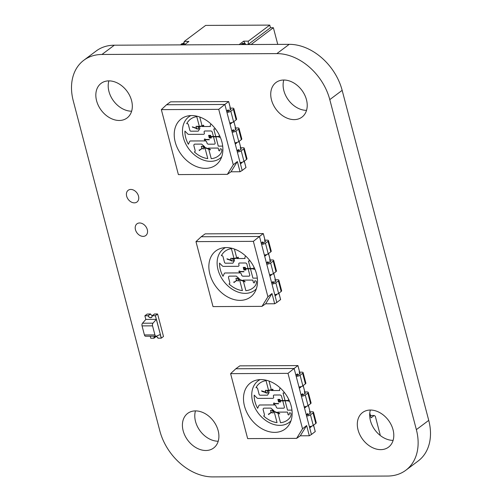 <?xml version="1.0" encoding="UTF-8"?>
<svg xmlns="http://www.w3.org/2000/svg" width="502" height="502" viewBox="0 0 502 502"><rect width="100%" height="100%" fill="white"/><g stroke="black" fill="none" stroke-linecap="round" stroke-linejoin="round"><path stroke-width="0.75" d="M101.956 54.467L276.853 53.614A50.476 37.393 53.1 0 1 329.789 99.616L416.365 429.643A50.476 37.393 53.1 0 1 405.842 470.236A50.476 37.393 53.1 0 1 387.676 476.047L212.779 476.9A50.476 37.393 53.1 0 1 159.843 430.898L73.267 100.871A50.476 37.393 53.1 0 1 83.79 60.278A50.476 37.393 53.1 0 1 101.956 54.467L114.324 45.199L289.221 44.339A50.476 37.393 53.1 0 1 342.157 90.347L428.733 420.369A50.476 37.393 53.1 0 1 418.21 460.962L405.842 470.236M83.79 60.278L96.158 51.009A50.476 37.393 53.1 0 1 114.324 45.199M108.89 80.872A21.636 16.026 -126.9 0 0 113.621 101.015A21.636 16.026 -126.9 0 0 131.631 111.199M119.269 120.474A21.636 16.026 -126.9 0 0 127.056 117.983A21.636 16.026 -126.9 0 0 126.899 91.057A21.636 16.026 -126.9 0 0 101.097 83.363A21.636 16.026 -126.9 0 0 98.43 105.677A21.636 16.026 -126.9 0 0 119.269 120.474M283.793 80.019A21.636 16.026 -126.9 0 0 288.518 100.162A21.636 16.026 -126.9 0 0 306.527 110.346M294.172 119.62A21.636 16.026 -126.9 0 0 301.953 117.129A21.636 16.026 -126.9 0 0 301.802 90.203A21.636 16.026 -126.9 0 0 276 82.504A21.636 16.026 -126.9 0 0 273.326 104.824A21.636 16.026 -126.9 0 0 294.172 119.62M134.341 202.852A7.329 5.428 -126.9 0 0 136.983 202.011A7.329 5.428 -126.9 0 0 136.927 192.893A7.329 5.428 -126.9 0 0 128.192 190.283A7.329 5.428 -126.9 0 0 127.282 197.844A7.329 5.428 -126.9 0 0 134.341 202.852M195.473 410.893A21.636 16.026 -126.9 0 0 200.198 431.036A21.636 16.026 -126.9 0 0 218.207 441.227M205.851 450.501A21.636 16.026 -126.9 0 0 213.632 448.01A21.636 16.026 -126.9 0 0 213.482 421.084A21.636 16.026 -126.9 0 0 187.679 413.384A21.636 16.026 -126.9 0 0 185.006 435.705A21.636 16.026 -126.9 0 0 205.851 450.501M143.139 236.386A7.329 5.428 -126.9 0 0 145.775 235.538A7.329 5.428 -126.9 0 0 145.724 226.421A7.329 5.428 -126.9 0 0 136.983 223.817A7.329 5.428 -126.9 0 0 136.08 231.372A7.329 5.428 -126.9 0 0 143.139 236.386M370.369 410.04A21.636 16.026 -126.9 0 0 375.101 430.183A21.636 16.026 -126.9 0 0 393.11 440.373M380.754 449.641A21.636 16.026 -126.9 0 0 388.535 447.15A21.636 16.026 -126.9 0 0 388.379 420.23A21.636 16.026 -126.9 0 0 362.576 412.531A21.636 16.026 -126.9 0 0 359.909 434.851A21.636 16.026 -126.9 0 0 380.754 449.641M245.993 44.552L244.769 43.41L242.435 43.423L241.657 44L241.807 44.571M244.769 43.41L243.991 43.994L241.657 44M243.991 43.994L244.141 44.565M185.056 44.314L184.134 43.705L183.362 44.289L183.506 44.86M183.362 44.289L181.027 44.301L181.799 43.718L184.134 43.705M181.027 44.301L181.178 44.873M184.341 44.854L188.896 41.44L184.234 41.459L205.638 25.414L269.769 25.1L270.459 27.742L273.377 27.723L277.75 44.396M239.14 44.584L243.696 41.17L248.364 41.145L269.769 25.1M273.377 27.723L251.069 44.527M270.459 27.742L248.157 44.458L251.075 44.446M248.157 44.458L248.364 41.145M243.696 41.17L245.214 43.705M184.171 42.494L182.546 43.712M184.096 43.705L184.234 41.459M369.792 412.926L371.078 417.815L369.792 412.926L371.078 417.815L374.178 415.493L375.301 416.233L380.146 434.713L379.713 435.039L380.146 434.713L375.301 416.233L380.146 434.713L379.713 435.039M370.47 415.512L374.178 415.493L375.301 416.233L374.178 415.493L371.078 417.815L374.178 415.493L370.47 415.512L374.178 415.493M145.9 336.189A2.165 1.274 -90.3 0 1 145.599 336.252A2.165 1.274 -90.3 0 1 144.425 334.959L142.047 325.898L152.545 325.848L154.917 334.909A2.165 1.274 -90.3 0 0 156.091 336.202A2.165 1.274 -90.3 0 0 156.392 336.139L160.376 334.483L156.392 319.303L152.991 323.175L142.499 323.225L145.844 319.41L156.317 319.36L155.363 315.727L152.156 315.745A2.554 1.895 53.1 0 1 151.554 317.44A2.554 1.895 53.1 0 1 148.071 315.764L144.865 315.777L145.818 319.41M152.545 325.848A2.165 1.274 -90.3 0 1 152.991 323.175M142.047 325.898A2.165 1.274 -90.3 0 1 142.499 323.225M157.182 313.932L154.403 314.057L157.214 314.045M144.865 315.777L147.117 314.095L150.475 313.963L148.159 315.764L150.562 313.963A2.454 1.82 -126.9 0 0 152.206 315.639M156.31 336.509L153.932 338.204A2.598 1.926 53.1 0 1 154.547 336.516A2.598 1.926 53.1 0 1 158.074 338.185L157.954 338.185A2.454 1.82 -126.9 0 0 154.635 336.629A2.454 1.82 -126.9 0 0 154.051 338.204M160.232 334.539L161.249 338.172L158.042 338.185A2.554 1.895 53.1 0 0 154.566 336.509A2.554 1.895 53.1 0 0 153.963 338.204L150.757 338.222L150.23 336.233M161.249 338.172L160.295 334.539M148.159 315.764A2.454 1.82 -126.9 0 0 151.485 317.32A2.454 1.82 -126.9 0 0 152.068 315.745L154.585 313.945L152.181 315.745L155.438 315.67L156.317 319.36M155.363 315.727L161.324 338.11L163.495 336.484L157.609 314.045L155.438 315.67L152.231 315.683L154.403 314.057L157.609 314.045M144.946 315.72L148.153 315.708L144.946 315.72M150.562 313.963L148.046 315.764A2.598 1.926 53.1 0 0 151.566 317.433A2.598 1.926 53.1 0 0 152.181 315.745L152.068 315.745M221.878 141.853A28.846 21.373 53.1 0 1 220.14 160.226A28.846 21.373 53.1 0 1 181.454 154.785A28.846 21.373 53.1 0 1 187.077 116.125A28.846 21.373 53.1 0 1 221.878 141.853M240.044 171.747L231.02 171.791L227.356 174.351L178.386 174.589L161.343 109.624L218.728 109.342L233.273 164.788L237.364 161.531L240.044 171.747L242.177 170.467L240.445 163.865L241.995 162.704L241.889 162.284M227.356 174.351L233.273 164.788M218.728 109.342L224.865 104.46L242.177 170.467L245.961 167.561M161.343 109.624L166.564 104.749L224.865 104.46L166.564 104.749L170.554 101.843L228.623 101.555L224.865 104.46L226.59 111.061L228.222 109.844L228.567 111.162M221.708 156.793A25.947 19.22 53.1 0 1 188.99 149.138A25.947 19.22 53.1 0 1 190.816 115.585M231.02 171.791L237.364 161.531M211.342 138L211.041 136.845L211.342 138L209.296 138.006L211.342 138M208.606 135.364L209.296 138.006L208.606 135.364L210.645 135.358L208.606 135.364M210.583 136.851A0.722 0.533 53.1 0 1 209.529 137.015A0.722 0.533 53.1 0 1 209.541 136.105A0.722 0.533 53.1 0 1 210.501 136.525L210.953 136.519L210.645 135.358L210.953 136.519L213.419 136.506L212.315 132.283A1.443 1.067 -126.9 0 0 210.802 130.966L204.973 130.997A1.443 1.067 -126.9 0 0 204.452 131.16A1.443 1.067 -126.9 0 0 204.151 132.321L204.327 132.98A1.443 1.067 -126.9 0 1 204.025 134.141A1.443 1.067 -126.9 0 0 204.032 134.134A1.443 1.067 -126.9 0 0 204.333 132.974L204.327 132.98M209.077 139.474L209.403 139.751A2.886 2.14 53.1 0 1 209.058 139.487L205.443 139.487A0.722 0.533 -126.9 0 0 204.471 139.073A0.722 0.533 -126.9 0 0 205.324 140.234A0.722 0.533 -126.9 0 0 205.5 139.769L209.403 139.751M198.29 126.83L198.848 128.958L196.746 128.97L196.627 128.506L196.746 128.97L198.848 128.958L198.284 126.83M192.837 127.201L197.267 128.819L196.853 128.23L197.273 128.813M192.316 126.786L192.749 127.364M196.746 128.386L192.812 127.031L196.853 128.23M199.376 126.567L199.884 128.512L198.246 131.16L190.904 131.191A1.004 0.747 53.1 0 1 189.85 130.275L188.363 124.596A1.004 0.747 -126.9 0 0 187.309 123.68L186.731 123.68A23.079 17.099 53.1 0 1 190.528 119.137A23.079 17.099 53.1 0 1 196.771 116.627L199.344 126.448L196.056 126.328L196.577 128.33L196.056 126.328L198.152 126.316L198.259 126.711L197.612 126.529L198.02 127.119L203.831 125.669L203.398 125.092L203.335 125.481L198.095 126.749M208.656 148.881L208.455 148.109L208.656 148.881L204.854 147.45L204.665 146.722L201.641 144.093L194.945 144.13A1.813 1.343 -126.9 0 0 194.293 144.338A1.813 1.343 -126.9 0 0 193.91 145.793L195.096 150.318A1.813 1.343 53.1 0 1 194.72 151.773A1.813 1.343 53.1 0 1 194.362 151.943A23.079 17.099 -126.9 0 0 207.784 158.607L204.916 147.688M208.455 148.109L218.207 148.059L218.671 150.111A0.728 0.54 -126.9 0 0 219.895 150.424L219.926 149.477A1.136 0.841 53.1 0 1 221.84 150.167A9.921 7.348 53.1 0 1 220.384 154.007A23.079 17.099 53.1 0 1 218.213 156.072A23.079 17.099 53.1 0 1 211.229 158.67L208.719 149.113M190.459 140.98A1.443 1.067 -126.9 0 0 189.944 141.144A1.443 1.067 -126.9 0 1 189.951 141.137A1.443 1.067 -126.9 0 1 190.471 140.974L205.236 140.905A1.443 1.067 -126.9 0 1 206.749 142.223L206.918 142.882A1.443 1.067 -126.9 0 0 208.43 144.193L214.266 144.168A1.443 1.067 -126.9 0 0 214.781 143.999A1.443 1.067 -126.9 0 0 215.082 142.844L213.507 136.839M189.951 141.137L189.944 141.144A1.443 1.067 -126.9 0 0 189.687 141.464L188.382 144.294A23.079 17.099 -126.9 0 1 184.918 131.091L187.704 133.902A1.443 1.067 -126.9 0 0 188.727 134.379L203.505 134.304A1.443 1.067 -126.9 0 0 204.025 134.141L204.025 134.141M215.753 136.5L213.777 128.97L215.76 136.494L213.425 136.513M213.777 128.97L215.515 128.964M218.282 146.132L222.687 146.101L218.282 146.132L215.841 136.826M240.696 148.912L241.437 148.906L238.877 150.826L238.532 149.502L236.982 150.663L235.25 144.068L236.8 142.901L236.693 142.486M235.501 129.108L236.241 129.102L233.687 131.022L233.336 129.704L231.786 130.865L230.054 124.264L231.686 123.04L231.391 122.714M210.407 126.485L202.25 126.535L202.093 125.902L202.25 126.535L210.407 126.491A2.886 2.14 53.1 0 1 211.009 124.176A2.886 2.14 53.1 0 1 211.122 124.094A2.886 2.14 53.1 0 0 211.022 124.17A2.886 2.14 53.1 0 1 211.022 124.17L211.009 124.176M198.246 131.16L190.898 131.198A1.004 0.747 53.1 0 1 189.844 130.282L188.35 124.603A1.004 0.747 -126.9 0 0 187.302 123.687L186.719 123.687A23.079 17.099 53.1 0 1 190.528 119.143M199.344 126.448L203.329 125.469M199.752 117.016L202.055 125.789L199.765 117.022M218.219 156.072A23.079 17.099 53.1 0 1 211.235 158.663L211.229 158.67M211.235 158.663L208.732 149.119M203.63 147.205L204.082 148.918L203.63 147.205M204.082 148.918L201.904 148.623L204.082 148.918M205.324 140.234L205.343 140.221A0.722 0.533 -126.9 0 0 205.519 139.769M204.452 131.16A1.443 1.067 -126.9 0 0 204.157 132.315L204.333 132.974M184.924 131.104A23.079 17.099 -126.9 0 0 188.382 144.281M190.471 140.974L205.236 140.905M214.787 143.999A1.443 1.067 -126.9 0 1 214.272 144.162L208.443 144.193A1.443 1.067 -126.9 0 1 206.931 142.875L206.755 142.217A1.443 1.067 -126.9 0 0 205.243 140.899M218.288 146.126L215.847 136.826M199.526 150.148L199.056 150.004L199.507 150.161L201.986 148.41L199.526 150.148M202.482 148.661L202.074 148.065L202.507 148.642L202.049 148.517L199.583 150.261M203.385 146.277L201.289 146.289L201.867 148.492L201.289 146.283L203.392 146.277L203.567 146.96L203.392 146.277M204.854 147.444L203.354 146.879M194.293 144.331A1.813 1.343 -126.9 0 0 193.923 145.787L195.109 150.311A1.813 1.343 53.1 0 1 194.732 151.767A1.813 1.343 53.1 0 1 194.726 151.767L194.732 151.767M194.368 151.943A23.079 17.099 -126.9 0 0 207.778 158.601M233.643 122.017L234.051 122.042L233.719 122.306L233.581 121.779A2.886 0.935 165.3 0 1 229.709 122.946L226.942 112.385A2.886 0.935 165.3 0 0 230.82 111.212L233.593 121.773L236.153 119.852A2.886 0.935 165.3 0 0 236.611 119.131L233.838 108.57A2.886 0.935 165.3 0 1 233.38 109.292L230.82 111.212M235.62 129.566L235.105 127.59L235.4 127.301M240.596 147.099L239.247 141.84L238.839 141.821M244.035 161.625L244.443 161.644L244.11 161.914L243.972 161.38M240.634 147.124L239.247 141.84M230.205 107.497L229.91 107.786L230.431 109.769M240.816 149.37L240.301 147.387L240.609 147.155M238.776 141.583L238.914 142.11L239.222 141.878M234.949 142.913L236.8 142.901M229.753 123.109L231.491 123.103M240.144 162.711L241.995 162.704M209.541 136.105L209.522 136.117A0.722 0.533 53.1 0 1 210.476 136.538L218.677 136.5A0.722 0.533 53.1 0 1 218.847 136.073L218.872 136.061A0.722 0.533 53.1 0 1 219.725 137.222A0.722 0.533 53.1 0 1 218.759 136.808L210.564 136.851A0.722 0.533 53.1 0 1 210.394 137.266L210.407 137.259M215.76 136.494L218.671 136.481M219.725 150.795L219.725 150.795A0.728 0.54 -126.9 0 0 219.907 150.418L219.939 149.47A1.136 0.841 53.1 0 1 220.209 148.893M203.335 146.891L210.081 149.289L210.507 149.872L203.26 147.186L202.846 146.59M208.669 148.874L209.999 149.376M218.847 136.073A0.722 0.533 53.1 0 1 219.713 137.228L219.732 137.215M209.058 139.487L205.418 139.506A0.722 0.533 -126.9 0 0 204.458 139.079L204.477 139.067M201.986 148.41L202.074 148.065M199.489 150.581L199.056 150.004M210.062 149.301L210.514 149.866M198.077 126.768L197.612 126.529M203.831 125.669L203.398 125.092M233.687 131.022L231.83 131.028M238.789 141.57A2.886 0.935 165.3 0 1 234.905 142.744L232.137 132.183A2.886 0.935 165.3 0 0 236.015 131.009L238.575 129.096A2.886 0.935 165.3 0 0 239.034 128.374L241.801 138.935A2.886 0.935 165.3 0 1 241.343 139.656L238.789 141.57L236.015 131.009M235.2 127.954L237.791 127.941A2.886 0.935 165.3 0 1 239.034 128.374M230.305 109.304L231.045 109.304L228.492 111.218L226.634 111.231M230.004 108.156L232.602 108.137A2.886 0.935 165.3 0 1 233.838 108.57M238.877 150.826L237.026 150.832M243.985 161.374A2.886 0.935 165.3 0 1 240.1 162.548L237.327 151.987A2.886 0.935 165.3 0 0 241.211 150.813L243.771 148.893A2.886 0.935 165.3 0 0 244.229 148.172L246.997 158.732A2.886 0.935 165.3 0 1 246.538 159.454L243.985 161.374L241.211 150.813M240.395 147.757L242.987 147.745A2.886 0.935 165.3 0 1 244.229 148.172M256.509 273.86A28.846 21.373 53.1 0 1 254.771 292.239A28.846 21.373 53.1 0 1 216.086 286.793A28.846 21.373 53.1 0 1 221.708 248.139A28.846 21.373 53.1 0 1 256.509 273.86M274.676 303.76L265.652 303.804L261.988 306.358L213.017 306.596L195.975 241.631L253.359 241.349L267.905 296.795L271.996 293.544L274.676 303.76L276.809 302.474L275.077 295.879L276.627 294.712L276.52 294.297M261.988 306.358L267.905 296.795M253.359 241.349L259.496 236.473L276.809 302.474L280.593 299.575M195.975 241.631L201.195 236.756L259.496 236.473L201.195 236.756L205.186 233.85L263.255 233.568L259.496 236.473L261.228 243.075L262.853 241.851L263.199 243.175M256.34 288.801A25.947 19.22 53.1 0 1 223.622 281.145A25.947 19.22 53.1 0 1 225.448 247.593M265.652 303.804L271.996 293.544M245.974 270.007L245.673 268.859L245.974 270.007L243.934 270.02L245.974 270.007M243.238 267.378L243.934 270.02L243.238 267.378L245.277 267.365L243.238 267.378M253.491 268.074A0.722 0.533 53.1 0 1 254.363 269.223A0.722 0.533 53.1 0 1 253.391 268.821L245.196 268.859A0.722 0.533 53.1 0 1 244.16 269.028A0.722 0.533 53.1 0 1 244.173 268.112A0.722 0.533 53.1 0 1 245.133 268.532L245.585 268.532L245.277 267.365L245.585 268.532L248.051 268.52M243.708 271.482L244.035 271.758A2.886 2.14 53.1 0 1 243.69 271.494L240.075 271.5A0.722 0.533 -126.9 0 0 239.103 271.08L239.09 271.086A0.722 0.533 -126.9 0 0 239.975 272.228A0.722 0.533 -126.9 0 0 240.151 271.777L244.035 271.758M232.922 258.837L233.48 260.971L231.378 260.977L231.259 260.513L231.378 260.977L233.48 260.971L232.922 258.837M227.469 259.208L231.899 260.833L231.466 260.256L226.948 258.794L227.381 259.371M232.884 263.167L225.536 263.199A1.004 0.747 53.1 0 1 224.482 262.289L222.995 256.604A1.004 0.747 -126.9 0 0 221.94 255.687L221.363 255.694A23.079 17.099 53.1 0 1 225.16 251.151A23.079 17.099 53.1 0 1 231.403 248.641L233.976 258.461L230.688 258.342L231.209 260.337L230.688 258.342L232.784 258.329L232.89 258.718L232.225 258.555L232.652 259.126L238.463 257.677L238.03 257.099L237.967 257.488L232.727 258.762M231.472 260.249L231.918 260.814M243.288 280.888L243.087 280.116L243.288 280.888L239.485 279.463L239.297 278.735L236.273 276.106L229.577 276.138A1.813 1.343 -126.9 0 0 228.925 276.345A1.813 1.343 -126.9 0 0 228.548 277.801L229.734 282.325A1.813 1.343 53.1 0 1 229.351 283.781A1.813 1.343 53.1 0 1 228.994 283.956A23.079 17.099 -126.9 0 0 242.416 290.614L239.548 279.696M243.087 280.116L252.839 280.072L253.303 282.118A0.728 0.54 -126.9 0 0 254.527 282.438L254.558 281.484A1.136 0.841 53.1 0 1 256.472 282.18A9.921 7.348 53.1 0 1 255.016 286.014A23.079 17.099 53.1 0 1 252.845 288.079A23.079 17.099 53.1 0 1 245.861 290.677L243.351 281.126M225.103 272.981L225.091 272.988A1.443 1.067 -126.9 0 0 224.576 273.157A1.443 1.067 -126.9 0 1 225.103 272.981L239.874 272.912A1.443 1.067 -126.9 0 1 241.387 274.224L241.55 274.889A1.443 1.067 -126.9 0 0 243.068 276.207L248.898 276.175A1.443 1.067 -126.9 0 0 249.412 276.012A1.443 1.067 -126.9 0 0 249.714 274.851L248.139 268.846M241.38 274.23A1.443 1.067 -126.9 0 0 239.868 272.919L225.091 272.988M224.582 273.151L224.576 273.157A1.443 1.067 -126.9 0 0 224.576 273.151A1.443 1.067 -126.9 0 0 224.319 273.477L223.013 276.301A23.079 17.099 -126.9 0 1 219.55 263.104A23.079 17.099 -126.9 0 0 223.013 276.295M248.421 260.977L250.398 268.507L248.057 268.526L246.946 264.29A1.443 1.067 -126.9 0 0 245.434 262.979L239.605 263.004A1.443 1.067 -126.9 0 0 239.084 263.173A1.443 1.067 -126.9 0 0 238.783 264.328L238.958 264.993A1.443 1.067 -126.9 0 1 238.657 266.148L238.657 266.148A1.443 1.067 -126.9 0 0 238.663 266.148A1.443 1.067 -126.9 0 1 238.136 266.317L223.365 266.386A1.443 1.067 -126.9 0 1 222.336 265.909L219.55 263.104M250.385 268.514L248.408 260.977L250.147 260.971M257.319 278.121L252.914 278.139L250.473 268.834L252.914 278.139L257.319 278.114M275.328 280.919L276.069 280.913L273.515 282.833L273.163 281.515L271.613 282.676L269.881 276.075L271.431 274.914L271.325 274.494M270.132 261.115L270.873 261.115L268.319 263.029L267.968 261.711L266.418 262.872L264.686 256.271L266.317 255.054L266.022 254.721M245.039 258.499L236.881 258.543L236.724 257.909L236.881 258.543L245.039 258.505A2.886 2.14 53.1 0 1 245.641 256.183A2.886 2.14 53.1 0 1 245.754 256.108A2.886 2.14 53.1 0 0 245.654 256.177L245.641 256.183A2.886 2.14 53.1 0 1 245.654 256.177M234.007 258.574L234.516 260.519L232.878 263.173L225.53 263.205A1.004 0.747 53.1 0 1 224.476 262.295L222.982 256.61A1.004 0.747 -126.9 0 0 221.934 255.694L221.351 255.7A23.079 17.099 53.1 0 1 225.16 251.151M233.976 258.461L236.687 257.796L234.384 249.03M234.396 249.03L236.687 257.796M236.693 257.79L237.961 257.482M252.851 288.079A23.079 17.099 53.1 0 1 245.867 290.671L245.861 290.677M245.867 290.671L243.363 281.126M238.262 279.212L238.714 280.925L238.262 279.212M238.714 280.925L236.536 280.631L238.714 280.925M239.09 263.167A1.443 1.067 -126.9 0 0 238.789 264.322L238.958 264.993A1.443 1.067 -126.9 0 1 238.663 266.148M241.387 274.224L241.562 274.883A1.443 1.067 -126.9 0 0 243.075 276.2L248.904 276.169A1.443 1.067 -126.9 0 0 249.419 276.006M234.158 282.155L233.706 281.998L234.139 282.174L236.498 280.505L235.921 278.296L238.023 278.284L238.199 278.968L238.023 278.284L235.921 278.296L236.498 280.505L236.693 280.085L237.12 280.668L236.68 280.53L234.214 282.268M239.485 279.451L244.712 281.296L245.139 281.879L237.892 279.194L237.459 278.616M228.925 276.345A1.813 1.343 -126.9 0 0 228.554 277.801L229.74 282.319A1.813 1.343 53.1 0 1 229.364 283.774A1.813 1.343 53.1 0 1 229.358 283.781L229.351 283.781M229 283.95A23.079 17.099 -126.9 0 0 242.41 290.608M268.275 254.031L268.683 254.05L268.35 254.319L268.212 253.792A2.886 0.935 165.3 0 1 264.341 254.953L261.573 244.392A2.886 0.935 165.3 0 0 265.451 243.219L268.225 253.78L270.785 251.86A2.886 0.935 165.3 0 0 271.243 251.138L268.47 240.577A2.886 0.935 165.3 0 1 268.012 241.299L265.451 243.219M270.258 261.58L269.737 259.597L270.032 259.308M275.228 279.112L273.879 273.854L273.471 273.828M278.666 293.632L279.074 293.651L278.742 293.921L278.604 293.394A2.886 0.935 165.3 0 1 274.732 294.555L271.958 283.994A2.886 0.935 165.3 0 0 275.843 282.821L278.403 280.907A2.886 0.935 165.3 0 0 278.861 280.185L281.628 290.746A2.886 0.935 165.3 0 1 281.17 291.467L278.616 293.381L275.843 282.821M275.265 279.131L273.879 273.854M264.836 239.51L264.541 239.799L265.062 241.776M275.447 281.377L274.933 279.401L275.24 279.168M273.408 273.59L273.546 274.117L273.854 273.885M269.58 274.92L271.431 274.914M264.385 255.123L266.123 255.11M274.776 294.724L276.627 294.712M254.363 269.223A0.722 0.533 53.1 0 1 254.357 269.229L254.363 269.223A0.722 0.533 53.1 0 0 253.479 268.087L253.504 268.068M250.398 268.507L253.303 268.495M254.357 282.802L254.351 282.808A0.728 0.54 -126.9 0 0 254.357 282.802A0.728 0.54 -126.9 0 0 254.539 282.431L254.57 281.478A1.136 0.841 53.1 0 1 254.84 280.9M243.301 280.882L244.631 281.384M237.12 280.668L236.706 280.078M244.173 268.112L244.154 268.131A0.722 0.533 53.1 0 1 245.114 268.545L253.309 268.507A0.722 0.533 53.1 0 1 253.479 268.087M245.214 268.859A0.722 0.533 53.1 0 1 245.026 269.273L245.02 269.285M243.69 271.494L240.056 271.513A0.722 0.533 -126.9 0 0 239.09 271.086M239.975 272.228L239.956 272.241A0.722 0.533 -126.9 0 0 240.132 271.777M234.139 282.576L233.687 282.017M234.139 282.174L236.618 280.417M244.712 281.296L245.145 281.873M231.378 260.419L227.444 259.045M227.425 259.057L226.948 258.794M232.708 258.775L232.225 258.555M238.444 257.689L238.03 257.099M268.319 263.029L266.462 263.042M273.421 273.584A2.886 0.935 165.3 0 1 269.536 274.757L266.769 264.196A2.886 0.935 165.3 0 0 270.647 263.023L273.207 261.103A2.886 0.935 165.3 0 0 273.665 260.381L276.439 270.942A2.886 0.935 165.3 0 1 275.981 271.664L273.421 273.584L270.647 263.023M269.831 259.967L272.423 259.954A2.886 0.935 165.3 0 1 273.665 260.381M264.937 241.318L265.677 241.311L263.123 243.232L261.272 243.238M264.636 240.163L267.233 240.151A2.886 0.935 165.3 0 1 268.47 240.577M273.515 282.833L271.657 282.839M275.027 279.765L277.619 279.752A2.886 0.935 165.3 0 1 278.861 280.185M291.141 405.873A28.846 21.373 53.1 0 1 289.403 424.246A28.846 21.373 53.1 0 1 250.724 418.806A28.846 21.373 53.1 0 1 256.34 380.146A28.846 21.373 53.1 0 1 291.141 405.873M309.307 435.767L300.284 435.811L296.619 438.371L247.649 438.61L230.606 373.645L287.991 373.362L302.537 428.808L306.628 425.552L309.307 435.767L311.441 434.487L309.709 427.886L311.259 426.725L311.152 426.305M296.619 438.371L302.537 428.808M287.991 373.362L294.128 368.481L311.441 434.487L315.225 431.582M230.606 373.645L235.827 368.769L294.128 368.481L235.827 368.769L239.818 365.858L297.887 365.575L294.128 368.481L295.86 375.082L297.485 373.864L297.83 375.182M290.972 420.814A25.947 19.22 53.1 0 1 258.254 413.159A25.947 19.22 53.1 0 1 260.08 379.606M300.284 435.811L306.628 425.552M280.605 402.014L280.304 400.866L280.605 402.014L278.566 402.027L280.605 402.014M277.87 399.385L278.566 402.027L277.87 399.385L279.909 399.379L277.87 399.385M282.689 400.533L287.941 400.502A0.722 0.533 53.1 0 1 288.976 400.351A0.722 0.533 53.1 0 1 288.022 400.828L279.827 400.872A0.722 0.533 53.1 0 1 278.792 401.035A0.722 0.533 53.1 0 1 278.805 400.125A0.722 0.533 53.1 0 1 279.765 400.54L280.216 400.54L279.909 399.379L280.216 400.54L282.682 400.527L281.578 396.298A1.443 1.067 -126.9 0 0 280.066 394.986L274.236 395.018A1.443 1.067 -126.9 0 0 273.715 395.181A1.443 1.067 -126.9 0 0 273.414 396.342L273.59 397A1.443 1.067 -126.9 0 1 273.289 398.161A1.443 1.067 -126.9 0 0 273.295 398.155A1.443 1.067 -126.9 0 0 273.596 396.994L273.414 396.342M278.34 403.489L278.685 403.752A2.886 2.14 53.1 0 1 278.321 403.508L274.707 403.508A0.722 0.533 -126.9 0 0 273.734 403.093M267.553 390.851L268.112 392.978L266.01 392.991L265.891 392.526L266.01 392.991L268.112 392.978L267.553 390.851M266.116 392.25L266.537 392.834L266.098 392.263L261.561 390.82L265.84 392.351L265.32 390.349L267.415 390.336L267.522 390.732L266.857 390.562L267.296 391.133M268.639 390.581L269.147 392.533L267.51 395.181L260.168 395.212A1.004 0.747 53.1 0 1 259.114 394.296L257.626 388.617A1.004 0.747 -126.9 0 0 256.572 387.701L255.995 387.701A23.079 17.099 53.1 0 1 259.791 383.158A23.079 17.099 53.1 0 1 266.035 380.648L268.608 390.468L265.32 390.349L266.01 392.407M266.857 390.562L272.599 389.502L268.608 390.468M279.269 413.397L277.932 412.895L277.731 412.129L277.92 412.901L274.117 411.471L273.929 410.743L270.904 408.113L264.209 408.145A1.813 1.343 -126.9 0 0 263.556 408.358A1.813 1.343 -126.9 0 0 263.18 409.814L264.366 414.332A1.813 1.343 53.1 0 1 263.983 415.794A1.813 1.343 53.1 0 1 263.625 415.963A23.079 17.099 -126.9 0 0 277.048 422.628L274.18 411.709M277.719 412.129L287.47 412.079L287.935 414.125A0.728 0.54 -126.9 0 0 289.165 414.445L289.19 413.497A1.136 0.841 53.1 0 1 291.104 414.188A9.921 7.348 53.1 0 1 289.648 418.028A23.079 17.099 53.1 0 1 287.477 420.092A23.079 17.099 53.1 0 1 280.492 422.69L277.982 413.133L280.492 422.69A23.079 17.099 53.1 0 0 287.483 420.086M284.05 408.019A1.443 1.067 -126.9 0 1 283.536 408.182L277.7 408.214A1.443 1.067 -126.9 0 1 276.194 406.896L276.018 406.237A1.443 1.067 -126.9 0 0 274.506 404.919L259.735 404.995A1.443 1.067 -126.9 0 0 259.214 405.158A1.443 1.067 -126.9 0 0 259.208 405.164A1.443 1.067 -126.9 0 1 259.729 405.001L274.5 404.926A1.443 1.067 -126.9 0 1 276.012 406.243L276.188 406.902A1.443 1.067 -126.9 0 0 277.7 408.214L283.53 408.189A1.443 1.067 -126.9 0 0 284.044 408.019A1.443 1.067 -126.9 0 0 284.345 406.858L282.77 400.853M259.214 405.158L259.208 405.164A1.443 1.067 -126.9 0 0 258.95 405.484L257.645 408.314A23.079 17.099 -126.9 0 1 254.181 395.112L256.968 397.923A1.443 1.067 -126.9 0 0 257.997 398.4L272.768 398.324A1.443 1.067 -126.9 0 0 273.289 398.161L273.295 398.155M285.017 400.521L283.04 392.991L284.778 392.978M287.552 410.147L291.951 410.121L287.546 410.153L285.105 400.847L287.546 410.153M309.96 412.926L310.7 412.926L308.146 414.84L307.795 413.522L306.245 414.683L304.513 408.082L306.063 406.921L305.956 406.507M304.764 393.129L305.505 393.122L302.951 395.043L302.606 393.719L301.049 394.886L299.324 388.284L300.949 387.061L300.654 386.735M271.344 389.922L271.513 390.55L279.677 390.512A2.886 2.14 53.1 0 1 280.273 388.19A2.886 2.14 53.1 0 1 280.386 388.115A2.886 2.14 53.1 0 0 280.285 388.19A2.886 2.14 53.1 0 1 280.285 388.19L280.273 388.19M267.51 395.181L260.161 395.218A1.004 0.747 53.1 0 1 259.107 394.302L257.62 388.623A1.004 0.747 -126.9 0 0 256.566 387.707L255.982 387.707A23.079 17.099 53.1 0 1 259.791 383.164M269.016 381.037L271.318 389.809L269.028 381.043M271.356 389.922L271.513 390.55L279.67 390.506M267.371 390.895L273.075 389.703L272.661 389.106L272.599 389.502M272.9 411.226L273.345 412.933L272.893 411.226M273.345 412.933L271.168 412.638L273.345 412.933M278.321 403.508L274.688 403.52A0.722 0.533 -126.9 0 0 273.722 403.1A0.722 0.533 -126.9 0 0 274.588 404.254L274.607 404.236A0.722 0.533 -126.9 0 0 274.782 403.79M273.722 395.181A1.443 1.067 -126.9 0 0 273.421 396.335M254.188 395.118A23.079 17.099 -126.9 0 0 257.651 408.302M268.79 414.169L268.332 414.018L268.771 414.181L271.13 412.512L270.553 410.303L272.655 410.297L272.831 410.981L272.655 410.297L270.553 410.303L271.249 412.431M268.771 414.181L271.318 412.104L271.751 412.682L271.312 412.537L268.846 414.282M274.117 411.464L272.097 410.617M263.556 408.352A1.813 1.343 -126.9 0 0 263.186 409.808L264.372 414.332A1.813 1.343 53.1 0 1 263.996 415.788A1.813 1.343 53.1 0 1 263.989 415.788L263.983 415.794M263.632 415.963A23.079 17.099 -126.9 0 0 277.041 422.615M302.907 386.038L303.315 386.057L302.982 386.327L302.844 385.8M304.89 393.587L304.369 391.61L304.664 391.322M309.859 411.119L308.51 405.861L308.102 405.842M313.298 425.64L313.706 425.665L313.373 425.928L313.235 425.401M309.897 411.144L308.51 405.861M299.468 371.518L299.173 371.806L299.694 373.789M310.079 413.391L309.565 411.408L309.872 411.176M308.04 405.603L308.178 406.131L308.485 405.898M304.212 406.934L306.063 406.921M299.016 387.13L300.754 387.124M309.408 426.731L311.259 426.725M285.029 400.514L283.053 392.991M288.135 400.081L288.11 400.094A0.722 0.533 53.1 0 1 288.989 401.242M288.995 414.815L288.983 414.821A0.728 0.54 -126.9 0 0 289.171 414.439L289.202 413.491A1.136 0.841 53.1 0 1 289.472 412.908M272.542 411.188L272.09 410.623L279.344 413.303L279.771 413.893L272.605 411.113M271.751 412.682L271.318 412.104M279.827 400.872A0.722 0.533 53.1 0 1 279.652 401.293L279.67 401.28M278.786 400.138L278.805 400.125A0.722 0.533 53.1 0 1 279.746 400.558L279.765 400.54M279.746 400.558L287.941 400.514M274.588 404.254A0.722 0.533 -126.9 0 0 274.763 403.79L278.692 403.752M268.752 414.602L268.344 414.012M279.325 413.322L279.777 413.88M261.561 390.82L261.994 391.397L266.549 392.828M273.094 389.684L272.661 389.106M302.951 395.043L301.093 395.049M308.052 405.591A2.886 0.935 165.3 0 1 304.168 406.764L301.401 396.203A2.886 0.935 165.3 0 0 305.279 395.03L307.839 393.11A2.886 0.935 165.3 0 0 308.297 392.395L311.071 402.955A2.886 0.935 165.3 0 1 310.612 403.671L308.052 405.591L305.279 395.03M304.463 391.974L307.055 391.962A2.886 0.935 165.3 0 1 308.297 392.395M299.568 373.325L300.315 373.325L297.755 375.239L295.904 375.251M302.857 385.787A2.886 0.935 165.3 0 1 298.972 386.96L296.205 376.4A2.886 0.935 165.3 0 0 300.089 375.226L302.857 385.787L305.417 383.873A2.886 0.935 165.3 0 0 305.875 383.151L303.101 372.591A2.886 0.935 165.3 0 1 302.643 373.312L300.089 375.226M299.267 372.17L301.865 372.158A2.886 0.935 165.3 0 1 303.101 372.591M308.146 414.84L306.289 414.853M313.248 425.395A2.886 0.935 165.3 0 1 309.364 426.568L306.596 416.007A2.886 0.935 165.3 0 0 310.474 414.834L313.035 412.914A2.886 0.935 165.3 0 0 313.493 412.192L316.26 422.753A2.886 0.935 165.3 0 1 315.802 423.475L313.248 425.395L310.474 414.834M309.659 411.778L312.25 411.765A2.886 0.935 165.3 0 1 313.493 412.192M289.221 44.339L276.853 53.614M342.157 90.347L329.789 99.616M428.733 420.369L416.365 429.643M154.917 334.909L144.425 334.959M235.413 127.357L234.026 122.074M245.974 167.618L244.418 161.682M230.217 107.553L228.661 101.617M231.686 123.04L231.585 122.664M228.372 111.218L228.046 109.976M241.343 139.656L238.575 129.096M233.38 109.292L236.153 119.852M246.538 159.454L243.771 148.893M270.045 259.365L268.658 254.087M280.605 299.631L279.049 293.689M264.849 239.567L263.293 233.625M266.317 255.054L266.217 254.671M263.004 243.232L262.678 241.983M275.981 271.664L273.207 261.103M268.012 241.299L270.785 251.86M281.17 291.467L278.403 280.907M304.676 391.378L303.29 386.094M315.243 431.638L313.681 425.696M299.481 371.574L297.924 365.632M300.949 387.061L300.849 386.678M297.636 375.239L297.309 373.99M310.612 403.671L307.839 393.11M302.643 373.312L305.417 383.873M315.802 423.475L313.035 412.914M156.091 336.202L145.599 336.252M235.438 127.32L234.051 122.042M245.999 167.58L244.443 161.644M230.242 107.516L228.686 101.58M270.07 259.333L268.683 254.05M280.631 299.594L279.074 293.651M264.874 239.529L263.318 233.587M304.701 391.34L303.315 386.057M315.262 431.601L313.706 425.665M299.506 371.536L297.95 365.6"/></g></svg>
